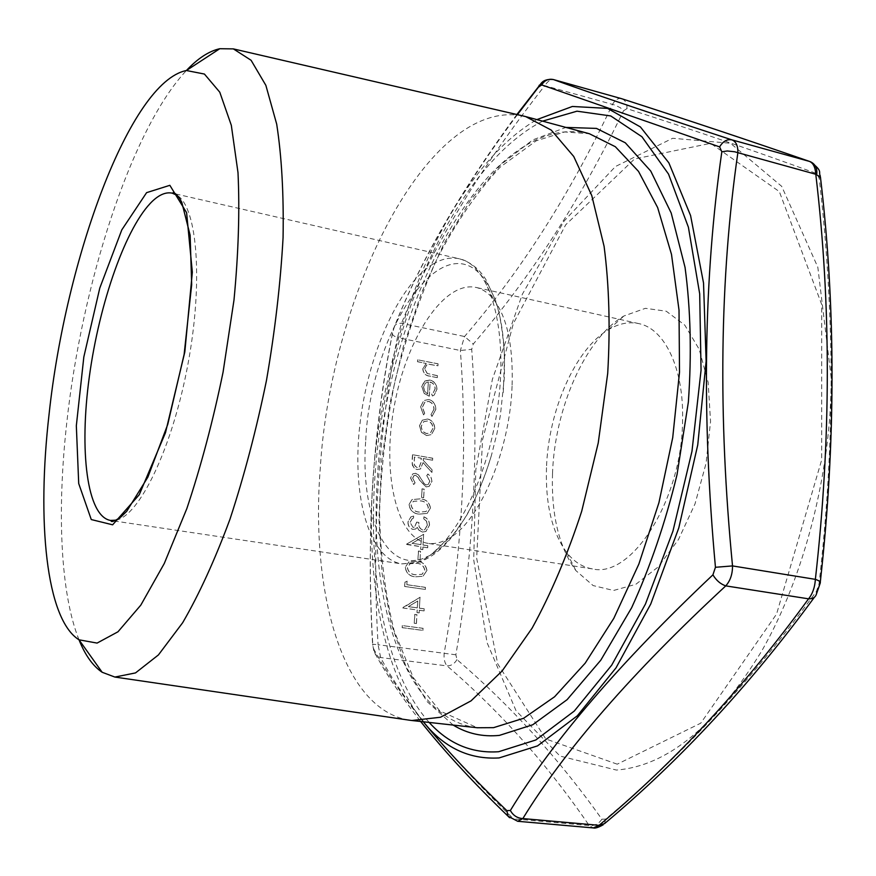 <?xml version="1.0" encoding="UTF-8"?>
<svg xmlns="http://www.w3.org/2000/svg" width="876" height="876" viewBox="0 0 876 876"><rect width="100%" height="100%" fill="white"/><g stroke="black" fill="none" stroke-linecap="round" stroke-linejoin="round"><path stroke-width="0.66" stroke-dasharray="4.38 3.29" d="M621.303 98.605L621.303 98.605C618.149 97.926 615.193 99.897 612.423 104.485C570.626 193.202 521.33 270.542 464.543 336.504L460.371 350.51C467.839 449.125 462.44 550.019 444.176 653.2C443.716 658.96 444.68 663.209 447.078 665.913C500.524 711.892 547.894 765.098 589.198 825.542L593.293 827.919M517.705 821.294L513.445 818.863C447.373 754.575 403.102 700.811 380.655 657.591L378.082 644.714L372.585 644.221L373.724 649.007C385.462 670.863 401.975 695.117 423.261 721.769C382.921 671.542 366.365 579.277 372.716 483.41C381.805 334.128 448.84 170.557 536.889 119.607M539.277 85.18L544.762 85.651C547.916 81.074 550.763 79.037 553.293 79.519M517.409 114.647C461.345 190.103 420.25 261.081 394.134 327.569L392.481 333.121C391.9 334.632 393.543 336.11 397.408 337.567L401.536 323.321C430.806 249.529 478.548 170.305 544.762 85.651L615.171 105.142L620.394 107.781L623.482 110.814L626.931 108.635C693.376 129.933 756.678 151.592 816.826 173.623L819.224 178.474C826.813 243.813 830.809 310.203 831.193 377.655C831.094 445.019 827.043 513.796 819.027 583.963L816.476 591.278C751.991 680.006 681.714 755.944 605.634 819.093L601.889 819.202C559.162 759.021 510.85 705.826 456.976 659.595L455.859 654.799C473.796 550.446 479.073 448.621 471.704 349.305L473.281 344.016C530.703 277.287 580.766 199.553 623.482 110.814M428.758 399.511L423.645 400.595L420.546 406.935L423.557 414.874L424.586 413.417L422.352 407.132L424.816 402.183L428.484 401.427C432.12 402.61 433.927 405.249 433.905 409.333L431.014 414.622L431.901 416.439L435.69 409.639C435.722 404.394 433.412 401.022 428.758 399.511L423.754 400.54L420.546 406.935M427.554 419.013L422.221 420.228L419.429 425.867L421.498 432.405L426.601 435.558L431.43 434.627L434.616 428.671C434.507 423.568 432.153 420.349 427.554 419.013L422.221 420.228M426.054 486.914L429.054 486.41L431.879 481.504L431.397 478.373L429.262 475.241L427.849 474.004L426.721 475.701L429.809 481.154L428.014 484.57L426.141 484.91L424.192 483.782L418.651 475.11L415.629 473.336L412.793 473.828L410.559 478L413.647 484.527L415.016 482.928L412.662 478.132L413.987 475.558L415.432 475.318L417.962 477.234L419.812 480.563L426.054 486.914L429.174 486.366L431.879 481.504M423.623 497.743L424.115 489.18L422.035 488.83L421.531 497.404L423.732 497.699L424.115 489.18M419.254 514.113L427.116 513.435L430.368 508.135C429.339 502.298 425.922 499.221 420.141 498.904L411.961 499.561L408.972 504.62C409.979 510.555 413.406 513.719 419.254 514.113L427.236 513.391L430.368 508.135M420.02 560.092L420.524 551.365L418.421 551.048L417.918 559.775L420.02 560.092L420.524 551.365M415.607 576.813L422.955 576.288L426.842 570.539C425.791 564.626 422.352 561.56 416.505 561.33L408.862 561.812L405.216 567.33C406.245 573.353 409.705 576.518 415.607 576.813L423.075 576.255L426.842 570.539M416.363 623.57L416.877 614.689L414.753 614.394L414.238 623.285L416.483 623.548L416.877 614.689M422.911 630.424L423.031 628.355L402.281 625.573L402.15 627.665L422.911 630.424L423.031 628.355M437.923 365.818L438.033 363.89L417.622 359.795L417.502 361.722L426.141 363.452L422.79 368.84C423.185 373.296 425.539 375.738 429.831 376.187L437.244 377.655L437.354 375.716L427.225 373.494L424.597 368.851L426.513 365.139L428.769 364.285L437.923 365.818L438.033 363.89M419.385 608.185L420.009 597.279L402.785 607.977L417.14 609.959L416.987 612.62L419.111 612.904L419.265 610.254L424.017 610.911L424.137 608.842L419.385 608.185L420.009 597.279M406.858 584.719L407.066 581.193L404.865 582.233L404.613 586.482L425.232 589.438L425.353 587.391L406.858 584.719L407.066 581.193M423.009 545.014L423.623 534.305L406.606 544.116L420.798 546.723L420.644 549.329L422.736 549.657L422.889 547.04L427.597 547.774L427.718 545.748L423.009 545.014L423.623 534.305M412.979 527.374L410.034 522.326L412.235 518.614L413.461 518.121L413.582 516.106L410.888 516.873L407.931 521.965C407.887 525.819 409.53 528.294 412.87 529.4L415.487 529.027L417.228 527.44L418.837 530.155L422.385 532.071L425.867 531.502L429.393 525.337C429.415 521.111 427.565 518.296 423.831 516.895L423.71 518.899L426.426 521.111L427.313 525.042L424.74 529.761L422.681 530.079C419.637 528.754 418.334 526.213 418.761 522.468L416.669 522.129L414.425 527.133L412.979 527.374L410.034 522.326M432.569 460.25L432.678 458.268L412.476 454.699L412.213 459.123L412.432 465.309L414.644 468.529L417.075 469.558L420.37 469.021L423.031 462.67L431.879 472.416L432.01 469.963L423.174 460.218L423.261 458.608L432.569 460.25L432.678 458.268M430.028 382.089C433.291 383.042 434.978 385.309 435.065 388.889L432.886 393.39L431.671 394.112L432.405 395.996L434.102 395.109L436.839 389.481C436.719 384.498 434.376 381.367 429.798 380.096L424.312 381.312L421.739 386.601L424.247 393.532L429.218 396.226L430.149 382.035C433.412 382.987 435.087 385.254 435.186 388.834L435.065 388.889M552.515 473.533C554.607 408.588 585.267 338.41 623.92 315.984L645.415 308.319L666.253 311.21L684.736 325.051L699.19 349.294L708.137 382.33L710.556 421.498L706.067 463.316L695.018 503.897L678.495 539.485L658.128 566.991L635.834 584.303L613.572 590.468L593.118 585.573L575.893 570.605C558.987 547.27 551.201 514.913 552.515 473.533M438.142 363.836L417.622 359.795M417.732 359.729L417.502 361.722M417.622 361.668L426.141 363.452M426.262 363.398L422.79 368.84M422.9 368.774C423.305 373.231 425.648 375.684 429.952 376.132L437.244 377.655M437.365 377.589L437.354 375.716M437.474 375.662L427.225 373.494M427.346 373.428L424.597 368.851M424.718 368.796L426.634 365.084L428.769 364.285M428.879 364.219L438.033 365.763M423.152 628.322L402.281 625.573M402.391 625.552L402.15 627.665M402.27 627.632L423.031 630.402M416.987 614.656L414.753 614.394M414.874 614.372L414.238 623.285M414.359 623.263L416.483 623.548M420.13 597.246L402.818 607.55M402.905 607.944L417.14 609.959M417.261 609.926L416.987 612.62M417.107 612.587L419.111 612.904M419.232 612.882L419.265 610.254M419.385 610.222L424.017 610.911M424.137 610.879L424.137 608.842M424.258 608.809L419.505 608.152M417.775 601.002L417.381 607.856L408.391 606.608L417.775 601.002L417.261 607.889L408.271 606.641L417.655 601.035M407.187 581.16L404.865 582.233M404.986 582.201L404.613 586.482M404.734 586.449L425.232 589.438M425.353 589.406L425.353 587.391M425.473 587.358L406.979 584.686M426.962 570.506C425.911 564.593 422.473 561.516 416.626 561.297L416.505 561.33M416.626 561.297L408.972 561.779L405.216 567.33M405.336 567.298C406.355 573.32 409.826 576.474 415.728 576.78M415.837 574.733C411.271 574.579 408.479 572.225 407.45 567.681L410.165 563.662L416.505 563.334C421.071 563.388 423.864 565.699 424.86 570.265L422.155 574.262L415.717 574.765C411.151 574.612 408.358 572.258 407.329 567.714L410.045 563.695L416.385 563.367C420.962 563.432 423.743 565.732 424.74 570.298L422.035 574.295L415.717 574.765M420.644 551.332L418.421 551.048M418.542 551.004L417.918 559.775M418.038 559.742L420.141 560.06M423.743 534.272L406.606 544.116M406.694 544.489L420.798 546.723M420.907 546.679L420.644 549.329M420.765 549.296L422.736 549.657M422.856 549.624L422.889 547.04M423.009 547.007L427.597 547.774M427.718 547.73L427.718 545.748M427.838 545.704L423.13 544.981M421.422 537.919L421.027 544.653L412.125 543.273L421.422 537.919L420.907 544.686L412.005 543.317L421.301 537.952M410.154 522.282L412.344 518.57L413.461 518.121M413.582 518.077L413.582 516.106M413.702 516.063L411.008 516.829L407.931 521.965M408.052 521.921C408.008 525.775 409.65 528.261 412.99 529.367L412.87 529.4M412.99 529.367L415.607 528.984L417.228 527.44M417.348 527.396L418.837 530.155M418.958 530.111L422.385 532.071M422.506 532.039L425.977 531.469L429.393 525.337M429.514 525.293C429.536 521.078 427.685 518.253 423.951 516.851L423.831 516.895M423.951 516.851L423.71 518.899M423.831 518.866L426.426 521.111M426.546 521.078L427.313 525.042M427.433 524.998L424.86 529.728L422.681 530.079M422.79 530.046C419.757 528.71 418.443 526.169 418.881 522.424L418.761 522.468M418.881 522.424L416.669 522.129M416.79 522.096L414.545 527.089L413.1 527.33M430.488 508.091C429.459 502.255 426.043 499.178 420.261 498.86L420.141 498.904M420.261 498.86L412.07 499.517L408.972 504.62M409.081 504.576C410.099 510.511 413.527 513.675 419.374 514.07M419.484 512.055C414.961 511.836 412.191 509.471 411.173 504.981L413.439 501.291L420.13 500.864C424.663 500.995 427.422 503.317 428.408 507.817L426.108 511.518L419.363 512.099C414.841 511.869 412.07 509.514 411.063 505.025L413.33 501.335L420.02 500.908C424.542 501.039 427.302 503.361 428.287 507.861L425.999 511.562L419.363 512.099M424.236 489.136L422.035 488.83M422.155 488.786L421.531 497.404M421.652 497.36L423.732 497.699M431.999 481.461L430.959 477.168L427.849 474.004M427.97 473.96L426.721 475.701M426.842 475.657L429.809 481.154M429.93 481.099L428.134 484.527L426.141 484.91M426.251 484.866L424.192 483.782M424.312 483.738L418.651 475.11M418.772 475.066L415.629 473.336M415.75 473.292L412.914 473.785L410.559 478M410.669 477.957L413.647 484.527M413.768 484.483L415.016 482.928M415.125 482.884L412.662 478.132M412.771 478.088L414.107 475.515L415.432 475.318M415.542 475.263L417.962 477.234M418.082 477.179L419.812 480.563M419.933 480.519L426.174 486.87M432.799 458.225L412.476 454.699M412.596 454.644L412.191 464.192M412.3 464.149L413.943 467.729L417.075 469.558M417.195 469.514L420.48 468.978L423.031 462.67M423.141 462.616L431.879 472.416M431.988 472.361L432.01 469.963M432.131 469.908L423.174 460.218M423.283 460.163L423.261 458.608M423.382 458.553L432.678 460.196M417.305 467.521C414.753 466.371 413.746 464.247 414.304 461.148L414.556 456.998L421.312 458.192L421.104 462.243L419.286 467.16L417.195 467.565C414.633 466.415 413.636 464.291 414.195 461.203L414.436 457.053L421.192 458.236L420.984 462.287L419.166 467.215L417.195 467.565M422.341 420.184L419.429 425.867M419.538 425.824L421.498 432.405M421.608 432.35L426.601 435.558M426.711 435.503L431.55 434.573L434.616 428.671M434.726 428.627C434.627 423.524 432.273 420.305 427.674 418.969M432.941 428.287L430.587 432.81L426.842 433.543C423.316 432.525 421.487 430.061 421.356 426.141L423.787 421.663L427.565 420.929C431.069 421.936 432.853 424.389 432.941 428.287L430.466 432.853L426.721 433.587C423.207 432.58 421.378 430.116 421.236 426.196L423.666 421.717L427.455 420.973C430.948 421.991 432.733 424.444 432.821 428.331M420.655 406.88L423.557 414.874M423.666 414.819L424.586 413.417M424.707 413.363L422.352 407.132M422.473 407.077L424.926 402.128L428.484 401.427M428.605 401.372C432.24 402.555 434.047 405.194 434.014 409.278L433.905 409.333M434.014 409.278L431.014 414.622M431.123 414.567L431.901 416.439M432.021 416.385L435.69 409.639M435.81 409.585C435.843 404.34 433.532 400.967 428.879 399.456M435.186 388.834L433.007 393.335L431.671 394.112M431.78 394.058L432.405 395.996M432.525 395.941L434.222 395.054L436.839 389.481M436.949 389.426C436.839 384.444 434.496 381.312 429.919 380.031L429.798 380.096M429.919 380.031L424.827 380.95M424.948 380.896L421.739 386.601M421.86 386.546L424.247 393.532M424.367 393.477L429.218 396.226M429.339 396.171L430.149 382.035M428.353 381.892L427.652 393.882L424.575 391.112L423.645 386.995L425.254 383.184L428.353 381.892L427.532 393.937L424.466 391.167L423.535 387.05L425.145 383.239L428.233 381.947M408.983 720.127C342.209 709.012 310.454 592.209 320.255 468.496C330.602 294.785 427.608 97.4 522.95 115.928M79.015 639.819C60.247 593.063 57.017 510.577 66.707 423.305C81.72 284.536 130.951 129.725 186.402 70.507M546.493 467.707C545.321 504.138 552.077 532.422 566.761 552.559C574.021 561.801 582.573 567.243 592.417 568.907C631.607 578.686 682.338 499.561 682.579 420.097C683.937 368.139 664.545 328.522 638.692 323.583C628.924 321.536 618.971 323.496 608.842 329.453C575.379 348.659 548.365 410.526 546.493 467.707M512.088 386.174C509.788 451.589 478.865 523.071 448.096 538.806C440.946 542.802 434.135 544.303 427.641 543.295C395.602 538.061 381.673 471.321 394.539 404.548C406.88 337.676 444.165 280.605 475.92 287.405C482.326 288.828 488.129 292.704 493.33 299.045C507.084 316.849 513.336 345.889 512.088 386.174M365.741 440.19C370.351 333.92 440.803 224.398 482.884 277.287C498.641 297.468 505.791 331.029 504.313 377.961L500.415 415.136L496.999 433.27L491.414 455.443C475.526 506.985 455.202 540.262 430.445 555.253L421.652 559.052C384.115 570.944 360.233 511.989 365.741 440.19M392.579 332.979C382.987 381.191 376.362 431.342 372.705 483.421C369.497 535.586 369.508 589.154 372.76 644.134M819.224 178.474L820.33 176.032M819.027 583.963L820.286 582.19M622.037 98.835C625.639 100.488 627.271 103.762 626.931 108.635M816.476 591.278L816.18 594.804L814.351 597.301M605.634 819.093L604.528 823.626L603.17 824.798M394.134 327.569L394.178 327.208C394.912 324.372 397.354 323.08 401.536 323.321L464.543 336.504L473.281 344.016M601.889 819.202C598.735 823.889 594.508 826.002 589.198 825.542L513.445 818.863L509.58 817.702M455.859 654.799L378.082 644.714C371.709 535.608 378.147 433.226 397.408 337.567L460.371 350.51L471.704 349.305M456.976 659.595C454.502 663.778 451.206 665.88 447.078 665.913L379.954 657.449L375.399 654.503L373.724 649.007M516.884 114.526C461.214 189.851 420.316 260.752 394.178 327.208L392.481 333.121C372.858 430.006 366.223 533.703 372.585 644.221L373.942 651.47C385.199 672.56 400.759 695.894 420.622 721.474M453.166 725.076L426.831 701.337L405.993 666.57L391.024 623.044L382.024 573.003L378.947 518.493L381.629 461.455L389.831 403.661L403.245 346.863L421.531 292.759L444.252 243.123L470.861 199.794L500.667 164.721L532.739 139.919L565.907 127.414M542.583 121.14C469.273 158.753 408.161 277.561 384.433 402.642C360.956 527.779 374.589 660.69 429.163 722.426M617.241 764.179L545.836 738.983L497.699 663.855L476.664 558.253L482.545 439.763L513.303 323.671L565.721 224.76L634.531 158.983L710.622 143.335L779.333 191.592L821.721 304.552L821.699 459.823L776.574 614.054L700.745 723.182L617.241 764.179M589.373 133.732C488.315 108.92 385.998 304.782 377.425 478.186C368.533 602.13 405.019 719.251 477.321 727.748L439.763 710.885L413.253 677.564L394.244 631.18C385.265 594.979 380.359 555.515 379.516 512.799C380.918 469.197 386.064 425.342 394.956 381.268C405.84 337.818 419.911 296.92 437.157 258.573C456.024 222.438 477.048 191.932 500.24 167.064L536.2 140.828L564.724 131.969L589.373 133.732M432.93 264.136C441.986 258.727 450.757 256.931 459.254 258.77C489.87 264.716 508.77 329.288 497.71 407.022C486.946 484.746 448.83 553.818 415.52 562.764L401.701 563.892C368.643 558.527 351.922 495.805 359.729 425.999C367.34 356.182 398.186 285.258 432.93 264.136M116.092 520.158C139.437 515.811 172.167 448.348 187.694 365.533C203.407 282.751 197.494 208.006 177.346 195.447M831.171 377.676L817.823 267.202L781.699 186.347L730.496 143.27L672.658 138.277L615.445 166.528L564.155 220.982L522.359 294.216L492.378 379.33L475.777 469.974L473.73 559.917L487.045 642.623L516.052 710.754L560.016 756.065L616.408 770.07C667.205 766.007 715.648 726.313 761.737 650.977C804.409 576.386 831.291 471.835 831.171 377.676M114.11 520.968L401.701 563.892L418.881 562.206C427.149 559.392 435.23 554.19 443.136 546.58L449.837 539.485L465.528 517.366C475.734 499.528 484.362 478.887 491.414 455.443M175.791 193.979L459.254 258.77C470.248 261.815 479.128 268.757 485.906 279.608L496.035 301.497C500.273 315.294 503.12 333.745 504.576 356.839L503.295 392.448M566.761 552.559L575.893 570.605M608.842 329.453L623.92 315.984M638.692 323.583L475.92 287.405M592.417 568.907L427.641 543.295M493.33 299.045L482.884 277.287M448.096 538.806L430.445 555.253M810.267 161.677L809.72 161.48"/><path stroke-width="1.31" d="M536.889 119.607L572.378 106.467L607.528 108.394L640.411 126.954L668.859 162.848L690.584 215.573L703.527 282.981L706.133 361.219L697.745 444.931L678.79 527.91L650.769 603.98L616.025 667.84L577.339 715.791L537.525 745.892L499.057 757.937C469.131 759.656 443.88 747.611 423.294 721.769C445.161 748.662 473.018 778.282 506.821 810.628L510.358 810.497C552.482 741.184 620 662.628 712.922 574.831L715.451 567.287C701.588 416.297 703.713 277.801 721.824 151.8L719.623 146.894C722.93 141.321 727.025 138.977 731.92 139.864C736.081 141.529 738.052 145.854 737.844 152.84C719.754 278.568 717.981 416.264 732.522 565.918C732.555 574.098 730.31 580.755 725.766 585.88C632.538 672.242 564.889 749.812 522.841 818.578L517.716 821.294L593.282 827.919L599.075 825.323C674.914 761.912 744.742 686.412 808.57 598.834C812.61 593.775 814.877 587.281 815.37 579.354C831.138 439.73 831.28 304.695 815.786 174.258C815.337 167.239 813.224 162.958 809.435 161.403L810.267 161.677C815.019 163.845 817.209 167.831 816.826 173.623M517.716 821.294L508.036 816.18L506.821 810.628M719.623 146.894L541.697 84.906C544.587 80.318 548.507 78.544 553.457 79.563L621.489 98.659L553.457 79.563C587.446 91.914 646.937 112.018 731.92 139.864L809.435 161.403C749.878 140.74 687.233 119.837 621.489 98.659L622.037 98.835M522.95 115.928L525.731 116.607L551.256 130.097L573.736 156.486L591.782 195.589L604.09 246.32C609.17 285.28 610.375 327.646 607.703 373.395L598.231 442.971L581.708 511.223C567.517 554.804 550.971 593.808 532.05 628.245L502.101 671.005L471.047 700.855L440.508 717.247L411.819 720.51L408.983 720.127M49.122 413.833C65.569 259.559 129.845 81.884 186.391 70.518L204.415 74.044L219.777 92.199L231.319 125.334L237.998 172.638C239.805 210.612 238.469 253.087 233.991 300.052L223.062 372.201C213.065 420.776 200.998 466.229 186.851 508.562L164.272 563.498L140.817 605.119L117.997 631.771L97.083 643.083L79.004 639.808C45.924 619.091 36.737 520.694 49.122 413.833M186.402 70.507C197.768 58.418 208.882 51.147 219.777 48.717L233.366 48.892L251.084 60.269L265.866 85.355L276.696 124.14C281.7 156.476 283.824 194.341 283.068 237.735C280.506 283.485 274.976 331.029 266.479 380.392C256.405 429.459 244.24 475.756 229.95 519.293C214.85 559.983 199.082 594.476 182.635 622.759L158.425 654.93L135.517 672.91L114.876 677.06L102.153 672.264C92.9 666.034 85.18 655.215 79.015 639.819L102.153 672.264M541.697 84.906L538.422 87.206L517.409 114.647M820.286 582.19C835.89 442.599 835.934 307.553 820.44 177.051L815.786 174.258L734.592 151.767L727.277 150.968L721.824 151.8M712.922 574.831C716.261 580.416 720.543 584.106 725.766 585.88L808.57 598.834C812.479 598.932 815.019 597.596 816.18 594.804L820.177 583.197C820.911 581.982 819.312 580.7 815.37 579.354L732.522 565.918L715.451 567.287M814.351 597.301C750.261 684.769 680.323 760.204 604.528 823.626L599.075 825.323L522.841 818.578C517.3 818.184 513.139 815.49 510.358 810.497M509.58 817.702L508.036 816.18C473.763 783.144 444.625 751.575 420.622 721.474M538.422 87.206L539.277 85.18M565.907 127.414L596.479 128.411L625.3 142.788L650.758 171.083L671.202 213.032L685.043 267.344C690.627 308.954 691.744 353.86 688.361 402.084L677.028 474.661C665.377 522.633 650.255 566.98 631.651 607.714L600.772 660.208L567.111 699.661L532.707 724.78L499.375 735.391C482.577 737.055 467.182 733.617 453.166 725.076M429.163 722.426C448.556 743.812 471.715 753.579 498.63 751.728L535.816 739.99L574.284 711.06L611.7 665.158L645.459 604.035L672.943 531.13L691.974 451.293L701.052 370.263L699.694 293.854L688.394 227.191L668.519 174.072L641.922 136.744L610.725 115.939L576.999 111.186L542.583 121.14M411.819 720.51L477.321 727.748L493.593 727.649L523.596 718.287L554.585 696.77L585.168 663.187L613.802 618.368L638.878 564.034L658.927 502.714L672.724 437.606L679.513 372.223L679.02 310.104L671.498 254.379L657.646 207.568L638.516 171.389L615.335 146.719L589.373 133.732L525.731 116.607M177.346 195.447L172.233 193.158C166.166 191.888 159.662 194.472 152.742 200.9C126.155 225.931 99.36 302.778 89.319 376.855C79.125 450.921 86.943 516.391 110.507 520.432L116.092 520.158M146.61 192.643L169.856 185.318L186.599 212.671L192.337 272.184L184.825 351.933L165.487 432.7L139.262 494.71L112.632 524.812L91.268 519.556L78.709 483.519L76.332 425.758L83.833 356.959L99.787 288.051L121.819 229.83L146.61 192.643M186.391 70.518L219.777 48.717M114.876 677.06L410.406 720.335M233.366 48.892L524.352 116.245M175.791 193.979L172.233 193.158L173.382 192.665C174.784 192.851 176.788 194.658 179.383 198.085L181.792 202.312L190.136 235.228L191.68 284.689L184.135 354.353L167.765 424.356L147.913 477.059L126.735 511.288L120.8 517.059C115.216 520.727 112.073 522.14 111.383 521.308L110.507 520.432L114.11 520.968M810.267 161.677C823.626 171.554 818.02 171.981 820.33 176.032M809.72 161.48C750.075 140.806 687.452 119.903 621.84 98.769M603.17 824.798C598.374 827.47 595.078 828.51 593.293 827.919M553.303 79.519C543.744 78.654 541.631 83.187 541.62 82.727L516.884 114.526"/></g></svg>
